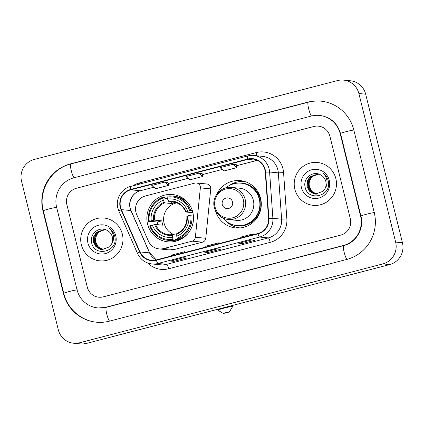 <?xml version="1.0" encoding="UTF-8"?>
<svg xmlns="http://www.w3.org/2000/svg" width="424" height="424" viewBox="0 0 424 424"><rect width="100%" height="100%" fill="white"/><g stroke="black" fill="none" stroke-linecap="round" stroke-linejoin="round"><path stroke-width="0.64" d="M135.929 212.297A13.457 13.208 -84.4 0 0 136.682 214.512L148.384 241.06A13.457 13.208 -84.4 0 0 163.664 248.549L192.072 241.161A4.484 4.404 -84.4 0 0 195.374 237.26L200.356 187.874A4.484 4.404 -84.4 0 0 194.902 183.089L145.512 195.93A13.457 13.208 -84.4 0 0 135.929 212.297M215.408 210.431A23.771 23.331 -84.4 0 0 235.665 227.932A23.771 23.331 -84.4 0 0 260.601 198.39A23.771 23.331 -84.4 0 0 240.276 180.613A23.771 23.331 -84.4 0 0 217.019 193.874M236.412 227.248A23.771 23.331 -84.4 0 0 238.924 228.017M147.557 224.068A23.771 23.331 -84.4 0 0 167.883 241.844A23.771 23.331 -84.4 0 0 192.819 212.297A23.771 23.331 -84.4 0 0 172.494 194.526A23.771 23.331 -84.4 0 0 147.557 224.068M159.133 248.909L169.526 249.922A13.457 13.208 -84.4 0 0 174.052 249.561L202.46 242.173A4.484 4.404 -84.4 0 0 205.767 238.272L210.749 188.887A4.484 4.404 -84.4 0 0 206.801 183.984L196.413 182.972M243.487 181.159A23.771 23.331 -84.4 0 0 240.874 181.43M81.35 244.759A21.529 21.131 -84.4 0 0 99.757 260.855A21.529 21.131 -84.4 0 0 122.34 234.101A21.529 21.131 -84.4 0 0 103.933 218.005A21.529 21.131 -84.4 0 0 81.35 244.759A21.529 21.131 -84.4 0 0 99.757 260.855A21.529 21.131 -84.4 0 0 122.34 234.101A21.529 21.131 -84.4 0 0 103.933 218.005A21.529 21.131 -84.4 0 0 81.35 244.759M294.844 189.237A21.529 21.131 -84.4 0 0 313.257 205.333A21.529 21.131 -84.4 0 0 335.84 178.578A21.529 21.131 -84.4 0 0 317.428 162.482A21.529 21.131 -84.4 0 0 294.844 189.237A21.529 21.131 -84.4 0 0 313.257 205.333A21.529 21.131 -84.4 0 0 335.84 178.578A21.529 21.131 -84.4 0 0 317.428 162.482A21.529 21.131 -84.4 0 0 294.844 189.237M120.559 207.267A14.352 14.087 95.6 0 1 130.783 189.809L247.775 159.387A14.352 14.087 95.6 0 1 252.609 159.005A14.352 14.087 95.6 0 1 265.27 172.202L268.556 218.514A14.352 14.087 95.6 0 1 257.946 233.497L156.308 259.928A14.352 14.087 95.6 0 1 151.474 260.31A14.352 14.087 95.6 0 1 140.01 251.941L121.359 209.626A14.352 14.087 95.6 0 1 120.559 207.267M120.215 207.352A14.713 14.443 -84.4 0 0 121.041 209.774L139.687 252.089A14.713 14.443 -84.4 0 0 156.392 260.278L258.031 233.847A14.713 14.443 -84.4 0 0 268.911 218.482L265.62 172.176A14.713 14.443 -84.4 0 0 247.69 159.037L130.693 189.464A14.713 14.443 -84.4 0 0 120.215 207.352M236.274 164.687L232.903 164.348L220.093 167.676L224.089 170.941L236.899 167.607L236.274 164.676M202.116 173.57L198.739 173.231L185.929 176.559L189.931 179.824L202.741 176.49L202.116 173.559M329.893 136.194A13.457 13.208 -84.4 0 0 313.861 126.495L76.447 188.235A13.457 13.208 -84.4 0 0 66.865 204.596L87.291 287.143A13.457 13.208 -84.4 0 0 103.329 296.842L340.737 235.103A13.457 13.208 -84.4 0 0 350.319 218.736L329.893 136.194A13.457 13.208 -84.4 0 0 313.861 126.495L76.447 188.235A13.457 13.208 -84.4 0 0 66.865 204.596L87.291 287.143A13.457 13.208 -84.4 0 0 103.329 296.842L340.737 235.103A13.457 13.208 -84.4 0 0 350.319 218.736L329.893 136.194M183.29 257.707L186.698 258.036L173.888 261.37L170.48 261.036L183.29 257.707L170.522 261.036A3.588 0.647 -104.6 0 1 170.48 261.036M251.607 239.936L255.015 240.27L242.205 243.604L238.797 243.27L251.607 239.936L238.839 243.265A3.588 0.647 -104.6 0 1 238.797 243.27M217.448 248.824L220.856 249.153L208.046 252.487L204.638 252.153L217.448 248.824L204.681 252.153A3.588 0.647 -104.6 0 1 204.638 252.153M164.581 182.113L151.771 185.442L155.772 188.707L168.582 185.373L167.957 182.442L164.581 182.113L168.582 185.373M208.046 252.487L207.765 251.347M242.205 243.604L241.924 242.464M173.888 261.37L173.607 260.23M198.739 173.231L202.741 176.49M232.903 164.348L236.899 167.607M218.005 243.885L219.134 242.724L206.324 246.053L205.195 247.219M219.134 242.724L219.362 243.535M183.846 252.768L184.97 251.607L172.16 254.935L171.036 256.101M184.97 251.607L185.198 252.418M252.163 235.002L253.292 233.841L240.482 237.17L239.353 238.336M253.292 233.841L253.52 234.652M360.57 216.076L340.143 133.528A24.216 23.776 -84.4 0 0 319.431 115.423A24.216 23.776 -84.4 0 0 311.28 116.065L73.871 177.804A24.216 23.776 -84.4 0 0 56.62 207.262L77.046 289.804A24.216 23.776 -84.4 0 0 97.753 307.914A24.216 23.776 -84.4 0 0 105.91 307.268L343.318 245.528A24.216 23.776 -84.4 0 0 360.57 216.076L360.957 216.113M358.874 93.519A17.941 17.612 -84.4 0 0 343.53 80.104A17.941 17.612 -84.4 0 0 337.493 80.581L34.323 159.424A17.941 17.612 -84.4 0 0 21.544 181.239L58.316 329.819A17.941 17.612 -84.4 0 0 73.654 343.233A17.941 17.612 -84.4 0 0 79.696 342.756L382.861 263.913A17.941 17.612 -84.4 0 0 395.64 242.093L358.874 93.519L365.684 94.181A17.941 17.612 -84.4 0 0 350.346 80.767L343.53 80.104M73.654 343.233L80.47 343.896A17.941 17.612 -84.4 0 0 86.507 343.419L389.677 264.576A17.941 17.612 -84.4 0 0 402.456 242.761L365.684 94.181M353.807 129.977A38.568 37.863 -84.4 0 0 320.825 101.14A38.568 37.863 -84.4 0 0 307.84 102.163L70.426 163.903A38.568 37.863 -84.4 0 0 42.951 210.818L63.383 293.36A38.568 37.863 -84.4 0 0 96.365 322.198A38.568 37.863 -84.4 0 0 109.35 321.169L346.758 259.43A38.568 37.863 -84.4 0 0 374.233 212.519L353.807 129.977M103.011 249.662L98.045 246.837L95.628 242.274C94.923 234.981 98.214 230.778 105.512 229.66M103.149 249.662L98.315 246.863L95.898 242.3L95.644 239.73A10.134 9.948 -84.4 0 1 105.459 229.66M102.465 249.657L101.299 249.397L96.963 246.731L94.547 242.168L94.716 236.931L97.446 232.426L104.972 229.564M102.603 249.662L101.569 249.423L97.234 246.757L94.817 242.194L94.987 236.958L97.721 232.453L105.104 229.585M111.65 243.895A10.134 9.948 -84.4 0 0 107.182 230.449C99.614 225.663 89.411 233.825 91.552 242.321C94.096 257.75 118.238 251.851 114.856 236.926L114.697 236.184C113.865 232.972 112.111 230.418 109.434 228.52C111.761 230.746 113.113 233.444 113.5 236.597C113.77 239.3 113.155 241.733 111.65 243.895L109.683 246.768L101.924 249.619L100.212 249.291L95.882 246.625L93.466 242.062L93.635 236.825L96.365 232.32L104.431 229.495L105.38 229.638M102.057 249.63L100.483 249.317L96.153 246.651L93.736 242.088L93.905 236.852L96.635 232.347L104.564 229.511M87.927 243.047A14.623 14.352 -84.4 0 0 105.348 253.589A14.623 14.352 -84.4 0 0 115.763 235.808A14.623 14.352 -84.4 0 0 98.342 225.266A14.623 14.352 -84.4 0 0 87.927 243.047M226.919 312.742L229.368 311.947L225.727 312.626L223.289 313.453L226.919 312.742M223.289 313.453L217.872 310.198A7.627 0.493 -13.9 0 1 217.851 310.172A7.627 0.493 -13.9 0 1 223.803 308.2A7.627 0.493 -13.9 0 1 232.649 306.51A7.627 0.493 -13.9 0 1 232.644 306.547L229.368 311.947M176.84 202.847A16.594 16.287 -84.4 0 0 164.099 223.241A16.594 16.287 -84.4 0 0 174.948 234.954M179.612 239.894L175.091 239.454L175.181 240.355L173.358 240.18L172.976 239.29A21.348 20.956 -84.4 0 1 150.345 225.595L152.322 225.08A19.287 18.932 -84.4 0 0 172.478 237.276L172.515 234.716L176.691 235.124M157.866 224.699A21.301 20.914 95.6 0 1 157.744 224.222A21.301 20.914 95.6 0 1 157.32 222.022L151.442 221.45L150.403 221.667L148.58 221.492L149.269 221.254A21.348 20.956 -84.4 0 1 162.795 198.156L163.293 200.17A19.287 18.932 -84.4 0 0 151.246 220.74L154.516 220.136L161.836 220.846A16.594 16.287 -84.4 0 0 162.228 223.056A16.594 16.287 -84.4 0 0 162.911 225.192L155.592 224.476L152.322 225.08M162.795 198.156L162.747 197.303L164.57 197.478L164.936 198.411L167.464 198.655M192.544 210.712L191.781 210.956L192.47 211.025M190.758 206.88A22.244 21.836 -84.4 0 0 174.169 196.222L172.345 196.047A22.244 21.836 -84.4 0 0 167.019 196.19L167.067 197.049A21.348 20.956 -84.4 0 1 189.692 210.739L190.721 210.532A22.244 21.836 -84.4 0 0 172.345 196.047M193.328 215.026L190.768 215.085A21.348 20.956 -84.4 0 1 177.243 238.177L177.63 239.067L179.453 239.247A22.244 21.836 -84.4 0 0 188.187 233.242M150.345 225.595L149.656 225.838A22.244 21.836 -84.4 0 0 168.031 240.323L169.854 240.503A22.244 21.836 -84.4 0 0 175.181 240.355M190.721 210.532L192.364 210.691M177.63 239.067A22.244 21.836 -84.4 0 0 191.796 214.878M168.031 240.323A22.244 21.836 -84.4 0 0 173.358 240.18M189.692 210.739L187.715 211.253A19.287 18.932 -84.4 0 0 167.565 199.057L167.067 197.049M177.243 238.177L176.744 236.168A19.287 18.932 -84.4 0 0 188.791 215.599L190.768 215.085M172.478 237.276L172.976 239.29M167.565 199.057L168.9 201.755L175.653 202.412M192.909 212.684L185.823 211.989L187.715 211.253M186.857 216.32C187.254 224.397 183.889 230.158 176.75 233.613L176.744 236.168M188.791 215.599L186.899 216.335M185.823 211.989L186.152 211.799A17.252 16.934 -84.4 0 0 168.439 201.082M155.592 224.476A16.594 16.287 -84.4 0 0 169.097 234.753A16.594 16.287 -84.4 0 0 172.483 234.721L172.515 234.716M181.175 238.516L182.06 238.606M162.747 197.303A22.244 21.836 -84.4 0 0 148.58 221.492M151.246 220.74L149.269 221.254M171.561 202.01L171.948 203.578L164.629 202.863L163.293 200.17M171.948 203.578A16.594 16.287 95.6 0 1 175.928 202.502M161.836 220.846L157.32 222.022M180.656 238.754L180.794 239.316M176.082 241.161A23.32 22.891 95.6 0 1 174.55 240.445M178.764 197.187A23.32 22.891 95.6 0 1 180.401 196.778M232.532 201.909A5.38 5.284 -84.4 0 0 226.119 198.029A5.38 5.284 -84.4 0 0 222.282 204.575A5.38 5.284 -84.4 0 0 228.695 208.454A5.38 5.284 -84.4 0 0 232.532 201.909M228.239 219.547L236.401 220.342A16.144 15.847 -84.4 0 0 253.34 200.276A16.144 15.847 -84.4 0 0 239.534 188.203L231.372 187.408C220.846 185.961 211.369 197.133 214.348 207.442C216.457 214.438 221.089 218.471 228.239 219.547A16.144 15.847 -84.4 0 0 245.178 199.481A16.144 15.847 -84.4 0 0 231.372 187.408M222.907 218.047A21.301 20.914 -84.4 0 0 236.926 225.573A21.301 20.914 -84.4 0 0 259.271 199.1A21.301 20.914 -84.4 0 0 241.055 183.168A21.301 20.914 -84.4 0 0 225.849 187.848M236.926 225.573L237.265 225.61A21.301 20.914 -84.4 0 0 259.615 199.132A21.301 20.914 -84.4 0 0 241.399 183.205L241.055 183.168M240.053 227.905L240.196 227.921A23.32 22.891 95.6 0 1 240.053 227.905A23.32 22.891 95.6 0 1 226.241 221.36L226.199 221.27M229.448 185.452A23.32 22.891 95.6 0 1 244.574 181.483A23.32 22.891 95.6 0 1 244.722 181.499L244.574 181.483M316.511 194.144L311.545 191.314L309.128 186.751C308.418 179.463 311.714 175.255 319.007 174.137M316.643 194.139L311.815 191.341L309.398 186.777L309.138 184.207A10.134 9.948 -84.4 0 1 318.954 174.142M315.965 194.134L314.794 193.879L310.463 191.208L308.047 186.645L308.211 181.408L310.946 176.909L318.466 174.041M316.097 194.139L315.064 193.901L310.734 191.235L308.317 186.671L308.481 181.435L311.216 176.93L318.599 174.063M325.15 188.373A10.134 9.948 -84.4 0 0 320.682 174.927C313.108 170.146 302.911 178.303 305.052 186.798C307.596 202.227 331.738 196.333 328.356 181.403L328.192 180.661C327.36 177.449 325.606 174.895 322.934 172.997C325.256 175.229 326.613 177.921 326.994 181.08C327.264 183.778 326.65 186.21 325.15 188.373L323.183 191.245L315.419 194.097L313.712 193.773L309.382 191.107L306.965 186.539L307.13 181.302L309.865 176.803L317.926 173.978L318.88 174.116M315.557 194.113L313.983 193.8L309.653 191.134L307.236 186.565L307.4 181.329L310.135 176.829L318.064 173.988M301.422 187.53A14.623 14.352 -84.4 0 0 318.848 198.072A14.623 14.352 -84.4 0 0 329.262 180.29A14.623 14.352 -84.4 0 0 311.836 169.743A14.623 14.352 -84.4 0 0 301.422 187.53M163.664 248.549L174.052 249.561M192.072 241.161L202.46 242.173M195.374 237.26L205.767 238.272M200.356 187.874L210.749 188.887M130.783 189.809L140.317 190.742A14.352 14.087 -84.4 0 0 130.094 208.195A14.352 14.087 -84.4 0 0 130.899 210.553L149.545 252.868A14.352 14.087 -84.4 0 0 156.329 259.923M132.749 185.882A22.424 22.011 95.6 0 1 139.236 183.004L256.234 152.576A4.484 0.806 -104.6 0 1 256.748 155.799M256.234 152.576A22.424 22.011 95.6 0 1 282.956 168.747A22.424 22.011 95.6 0 1 283.566 172.605L286.852 218.911A22.424 22.011 95.6 0 1 270.268 242.332L168.635 268.763A22.424 22.011 95.6 0 1 147.769 263.028M265.62 172.176L269.6 172.012L278.324 172.859A17.941 17.612 -84.4 0 0 277.837 169.775A17.941 17.612 -84.4 0 0 262.498 156.361L253.775 155.513A17.941 17.612 95.6 0 1 269.6 172.012L272.886 218.318A17.941 17.612 95.6 0 1 259.621 237.053L157.982 263.484A4.484 0.806 -104.6 0 1 156.392 260.278M130.74 186.417A4.484 0.806 75.4 0 0 130.682 186.417C121.471 188.563 115.349 198.994 117.877 208.2L118.879 211.147A4.484 0.424 -23.8 0 1 121.041 209.774M258.031 233.847A4.484 0.806 75.4 0 0 259.621 237.053L268.344 237.901A17.941 17.612 -84.4 0 0 281.61 219.171L278.324 172.859L283.566 172.605M268.911 218.482L272.886 218.318L281.61 219.171L286.852 218.911M118.879 211.147L137.524 253.462A4.484 0.424 -23.8 0 1 139.687 252.089M168.635 268.763A4.484 0.806 -104.6 0 0 166.706 264.338L157.982 263.484A17.941 17.612 95.6 0 1 151.946 263.961L160.664 264.815A17.941 17.612 -84.4 0 0 166.706 264.338L268.344 237.901A4.484 0.806 -104.6 0 1 270.268 242.332M247.733 155.99A17.941 17.612 95.6 0 1 253.775 155.513L247.68 155.995A4.484 0.806 -104.6 0 1 247.733 155.99M247.69 159.037A4.484 0.806 -104.6 0 1 247.68 155.995L130.682 186.417A4.484 0.806 75.4 0 0 130.693 189.464M139.236 183.004A4.484 0.806 -104.6 0 1 139.485 184.127M247.775 159.387L257.278 160.309M257.294 160.32L236.497 165.726M202.343 174.63L222.261 169.446L202.338 174.608M168.185 183.513L188.102 178.329L168.18 183.497M153.928 187.201L140.317 190.742A8.072 1.447 -104.6 0 0 140.418 190.731C132.309 192.491 127.301 202.842 131.053 210.627A8.072 0.763 156.2 0 0 130.899 210.553L121.359 209.626M140.01 251.941L149.545 252.868A8.072 0.763 156.2 0 1 149.704 252.943L156.355 259.917M308.349 102.216A7.176 1.288 75.4 0 0 308.264 102.221A7.176 1.288 75.4 0 0 308.624 108.687A7.176 1.288 75.4 0 0 311.539 116.001M353.823 130.046A7.176 0.466 166.1 0 0 345.952 131.716A7.176 0.466 166.1 0 0 340.52 133.528L360.946 216.07C364.391 228.589 356.033 242.761 343.742 245.586L106.334 307.326L98.267 307.962M374.742 212.572A7.176 0.466 166.1 0 0 367.173 214.056A7.176 0.466 166.1 0 0 360.946 216.07M347.267 259.483A7.176 1.288 -104.6 0 1 344.24 252.625A7.176 1.288 -104.6 0 1 343.742 245.586M109.609 321.106A7.176 1.288 -104.6 0 1 106.694 313.786A7.176 1.288 -104.6 0 1 106.334 307.326M96.873 322.245C81.254 320.947 67.352 308.794 63.759 293.355A7.176 0.466 -13.9 0 1 69.981 291.341A7.176 0.466 -13.9 0 1 77.555 289.857M63.759 293.355L43.333 210.813A7.176 0.466 -13.9 0 1 48.76 209A7.176 0.466 -13.9 0 1 56.636 207.331M70.941 163.956A7.176 1.288 75.4 0 0 70.856 163.961A7.176 1.288 75.4 0 0 71.211 170.422A7.176 1.288 75.4 0 0 74.131 177.741M402.456 242.761L395.64 242.093M389.677 264.576L382.861 263.913M86.507 343.419L79.696 342.756M308.306 102.21L307.84 102.163M63.77 293.397L63.383 293.36M43.343 210.855L42.951 210.818M70.893 163.95L70.426 163.903M340.53 133.565L340.143 133.528M343.784 245.576L343.318 245.528M106.376 307.315L105.91 307.268M176.638 234.218A17.252 16.934 -84.4 0 0 187.228 216.145M154.659 224.614A17.252 16.934 -84.4 0 0 172.372 235.331M185.781 211.979C183.152 205.99 178.663 202.571 172.314 201.718A16.594 16.287 -84.4 0 0 168.9 201.755M164.173 202.19A17.252 16.934 -84.4 0 0 153.583 220.268M164.629 202.863A16.594 16.287 -84.4 0 0 154.516 220.136M177.624 240.313A21.502 21.11 -84.4 0 0 178.26 240.456M182.405 197.891A21.502 21.11 -84.4 0 0 181.753 197.907M243.323 199.746A14.829 14.559 -84.4 0 0 225.648 189.051A14.829 14.559 -84.4 0 0 215.079 207.092A14.829 14.559 -84.4 0 0 232.76 217.788A14.829 14.559 -84.4 0 0 243.323 199.746M233.115 224.837A21.502 21.11 -84.4 0 0 260.946 206.509A21.502 21.11 -84.4 0 0 237.175 183.157M137.524 253.462C140.466 259.583 145.273 263.081 151.946 263.961M131.053 210.627L149.704 252.943M257.32 160.33L236.502 165.747M153.944 187.217L140.418 190.731M43.333 210.813C37.895 191.017 51.044 168.577 70.856 163.961L308.264 102.221C312.562 101.108 316.919 100.764 321.334 101.188M319.945 115.471C330.481 117.024 337.34 123.045 340.52 133.528M232.394 305.481L232.649 306.51M182.559 197.987L180.333 197.769M172.494 234.716L169.097 234.753M178.424 240.392L175.165 240.074M217.639 309.319L217.851 310.172"/></g></svg>

